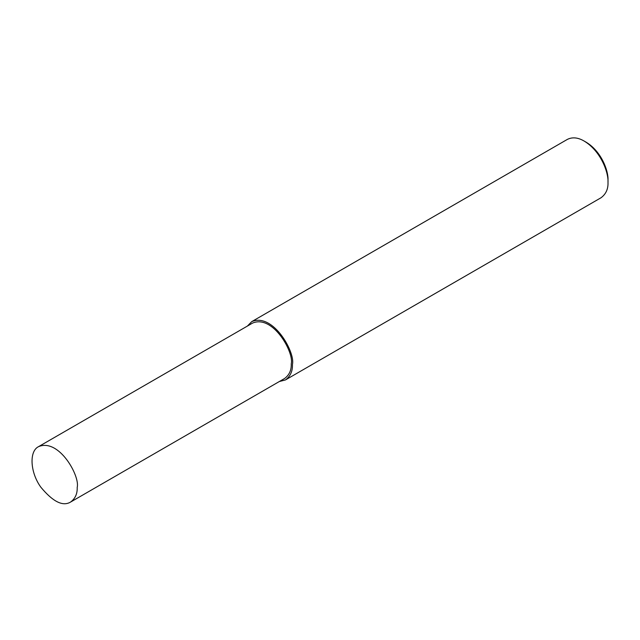 <?xml version="1.0" encoding="UTF-8"?>
<svg xmlns="http://www.w3.org/2000/svg" width="640" height="640" viewBox="0 0 640 640"><rect width="100%" height="100%" fill="white"/><g stroke="black" fill="none" stroke-linecap="round" stroke-linejoin="round"><path stroke-width="0.96" d="M279.36 381.52L285.456 379.936L601.024 197.752C605.952 194.104 608.272 188.968 608 182.328L608 180.04C608.52 171.096 601.592 151.544 586.168 142.224L584.184 141.08C577.992 137.456 572.376 136.896 567.344 139.408L251.776 321.6L247.36 326.096M608 182.328C608.568 172.568 601.008 151.248 584.184 141.08M285.456 379.936C290.384 376.296 292.712 371.16 292.432 364.52C295.584 352.704 273.304 312.536 251.776 321.6M70.568 502.064L284.616 378.48C289.296 375.016 291.504 370.136 291.24 363.832C294.232 352.608 273.072 314.448 252.616 323.056L38.568 446.64C28.864 451.216 30.256 472.768 40.896 487.272C52.936 501.76 62.824 506.688 70.568 502.064C75.248 498.6 77.456 493.72 77.192 487.416C80.184 476.184 59.016 438.032 38.568 446.64"/></g></svg>
